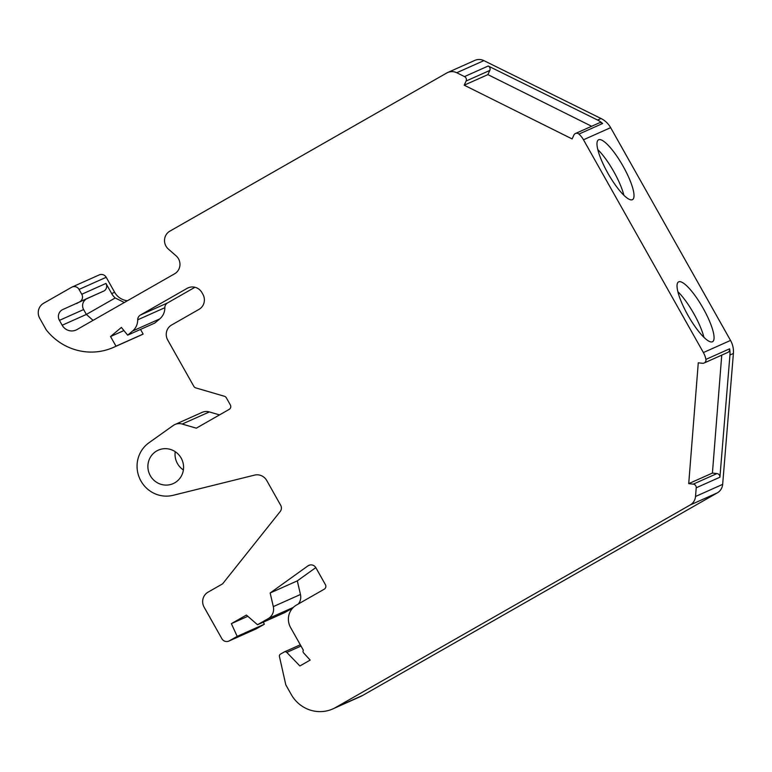 <?xml version="1.0" encoding="UTF-8"?>
<svg xmlns="http://www.w3.org/2000/svg" width="772" height="772" viewBox="0 0 772 772"><rect width="100%" height="100%" fill="white"/><g stroke="black" fill="none" stroke-linecap="round" stroke-linejoin="round"><path stroke-width="1.16" d="M174.713 482.828A18.306 17.756 65.9 0 1 173.198 483.59A18.306 17.756 65.9 0 1 149.893 474.915A18.306 17.756 65.9 0 1 156.745 450.935A18.306 17.756 65.9 0 1 158.27 450.163A18.306 17.756 65.9 0 1 181.565 458.848A18.306 17.756 65.9 0 1 174.713 482.828M183.389 469.955A18.306 17.756 65.9 0 1 175.225 451.678M623.863 195.22A34.393 8.338 60.3 0 0 597.798 149.585M598.628 139.78A34.393 8.338 -119.7 0 1 622.956 165.961A34.393 8.338 -119.7 0 1 632.567 199.601A34.393 8.338 -119.7 0 1 632.384 199.697A34.393 8.338 -119.7 0 1 608.056 173.517A34.393 8.338 -119.7 0 1 598.445 139.867A34.393 8.338 -119.7 0 1 598.628 139.78M703.919 337.287A34.393 8.338 60.3 0 0 693.864 313.721A34.393 8.338 60.3 0 0 677.845 291.652M687.9 315.217A34.393 8.338 -119.7 0 1 678.491 281.934A34.393 8.338 -119.7 0 1 703.205 308.385A34.393 8.338 -119.7 0 1 712.614 341.668A34.393 8.338 -119.7 0 1 687.9 315.217M717.323 492.864L690.178 504.984L335.637 707.49A33.283 32.289 65.9 0 1 332.867 708.899L360.022 696.769A33.283 32.289 -114.1 0 0 362.782 695.369L717.323 492.864A11.098 10.76 -114.1 0 0 722.66 484.362L733.4 353.451A22.195 21.52 -114.1 0 0 730.534 340.433L610.642 127.65A22.195 21.52 -114.1 0 0 601.012 118.502L483.89 60.621A11.098 10.76 -114.1 0 0 474.828 60.399L447.683 72.529A11.098 10.76 -114.1 0 0 446.756 72.993L169.888 231.137A11.098 10.76 65.9 0 0 168.412 249.124L176.074 255.812A11.098 10.76 65.9 0 1 174.597 273.799L76.968 329.567A11.098 10.76 65.9 0 1 62.175 325.244L86.358 314.436L115.202 297.963A16.646 16.144 65.9 0 1 111.679 293.592L105.967 283.44A5.549 5.385 65.9 0 1 104.017 290.947L62.889 309.495A7.768 7.537 65.9 0 0 59.425 320.361L62.175 325.244M298.31 604.003A11.146 10.808 -114.1 0 0 300.462 594.479L297.307 580.872L315.796 567.594M297.307 580.872L270.152 592.992L273.317 606.599A11.146 10.808 65.9 0 1 268.212 618.623L257.501 624.741L284.656 612.621L292.752 607.998M194.949 287.271L167.534 302.933A5.549 5.385 -114.1 0 0 164.851 307.7L137.696 319.82A5.549 5.385 65.9 0 1 140.388 315.063L187.171 288.332A11.098 10.76 65.9 0 1 201.965 292.656L202.92 294.344A11.098 10.76 65.9 0 1 199.022 309.35L171.616 325.002A11.098 10.76 -114.1 0 0 167.707 340.008L193.811 386.318A3.329 3.233 -114.1 0 0 195.789 387.901L224.382 396.258A3.329 3.233 65.9 0 1 226.35 397.841L230.336 404.904A3.329 3.233 65.9 0 1 229.159 409.401L196.3 428.17L182.211 424.05A11.098 10.76 -114.1 0 0 173.131 425.555L148.977 442.752A29.404 28.516 65.9 0 0 139.819 478.794A29.404 28.516 65.9 0 0 173.092 495.315L254.596 475.108A11.098 10.76 65.9 0 1 266.726 480.502L280.68 505.264A5.549 5.385 65.9 0 1 280.236 511.479L222.597 583.844L208.054 592.153A11.146 10.808 -114.1 0 0 204.136 607.217L221.863 638.685A5.568 5.404 -114.1 0 0 228.83 641.088L255.986 628.968A5.568 5.404 -114.1 0 0 256.449 628.736L264.333 624.23L263.368 622.126M182.211 424.05L209.357 411.93A11.098 10.76 -114.1 0 0 202.071 412.402L174.926 424.532M209.357 411.93L219.528 414.902M140.523 329.422L143.138 334.073L115.993 346.194L110.55 336.534L121.378 327.434L127.67 335.164L132.62 331.005L159.775 318.884A14.697 14.253 -114.1 0 0 164.851 307.7M159.775 318.884L154.815 323.043L127.67 335.164M115.993 346.194A57.929 56.182 65.9 0 1 113.619 347.332L140.765 335.202A57.929 56.182 -114.1 0 0 143.138 334.073M105.967 283.44L81.774 294.248L79.053 289.413L106.198 277.283A5.549 5.385 -114.1 0 0 99.27 274.89L72.114 287.02A5.549 5.385 -114.1 0 0 71.661 287.252L43.618 303.271A11.098 10.76 -114.1 0 0 39.71 318.267L46.233 329.847A57.929 56.182 65.9 0 0 113.619 347.332M106.198 277.283L114.642 292.27L111.679 293.592M127.438 300.742A16.646 16.144 65.9 0 1 114.642 292.27M601.012 118.502L597.557 120.046A22.195 21.52 -114.1 0 1 602.642 123.501A3.329 3.233 -114.1 0 0 599.159 122.922L575.468 133.498A3.329 3.233 65.9 0 0 573.876 135.09L572.12 138.931L464.204 85.19L466.114 81.021A3.329 3.233 -114.1 0 0 464.522 76.592L456.744 72.742A11.098 10.76 -114.1 0 0 447.683 72.529M597.557 120.046L488.222 66.006A3.329 3.233 65.9 0 1 489.805 70.435L487.894 74.614L591.651 126.28M610.642 127.65L583.487 139.78L703.388 352.553L730.534 340.433M729.945 354.995L719.919 477.212A3.329 3.233 -114.1 0 0 716.956 473.564L693.256 484.14L688.721 483.648L698.274 362.821L702.452 363.274A3.329 3.233 65.9 0 0 704.083 363.023L727.774 352.437A3.329 3.233 65.9 0 0 729.598 348.819A22.195 21.52 65.9 0 1 729.945 354.995L733.4 353.451M719.919 477.212L696.228 487.788L695.514 496.493L722.66 484.362M332.867 708.899A33.283 32.289 65.9 0 1 291.256 694.52L286.055 685.295A3.329 3.233 -114.1 0 1 285.698 684.368L279.435 656.509A2.219 2.152 -114.1 0 1 280.458 654.135L284.173 652.002A2.219 2.152 65.9 0 1 286.788 652.408L301.012 646.058M286.788 652.408L299.874 665.966L310.161 660.089L303.666 652.958A2.219 2.152 -114.1 0 1 303.357 650.207L290.6 627.568A16.646 16.144 65.9 0 1 296.448 605.065L324.259 589.181A3.329 3.233 65.9 0 0 325.427 584.684L315.893 567.758A5.607 5.443 65.9 0 0 307.951 565.866L309.89 564.998M270.152 592.992L307.951 565.866M124.311 302.518L115.202 297.963M81.774 294.248A5.549 5.385 65.9 0 1 79.825 301.746L76.65 303.56M79.053 289.413A5.549 5.385 -114.1 0 0 72.114 287.02M137.696 319.82A14.697 14.253 65.9 0 1 132.62 331.005M228.83 641.088A5.568 5.404 -114.1 0 0 229.294 640.856L237.178 636.36L231.368 623.641L246.403 615.052L257.501 624.741M690.178 504.984A11.098 10.76 -114.1 0 0 695.514 496.493M696.228 487.788A3.329 3.233 -114.1 0 0 693.256 484.14M703.388 352.553A22.195 21.52 -114.1 0 1 705.907 359.405A3.329 3.233 65.9 0 1 704.083 363.023M583.487 139.78A22.195 21.52 -114.1 0 0 578.942 134.087A3.329 3.233 65.9 0 0 575.468 133.498M721.743 355.13L712.421 473.072L716.956 473.564M110.55 336.534L123.925 330.561M93.084 320.361L86.358 314.436L83.617 309.562L59.425 320.361M487.894 74.614L464.204 85.19M688.721 483.648L712.421 473.072M264.333 624.23L237.178 636.36M85.557 299.584A7.768 7.537 -114.1 0 0 83.617 309.562M247.822 616.297L231.368 623.641M456.744 72.742L483.89 60.621M488.222 66.006L464.522 76.592M335.637 707.49L362.782 695.369M187.171 288.332L189.063 287.493M167.534 302.933L140.388 315.063M466.114 81.021L489.805 70.435M705.907 359.405L729.598 348.819M602.642 123.501L578.942 134.087M273.317 606.599L300.462 594.479M256.449 628.736L229.294 640.856M268.212 618.623L293.321 607.419M79.825 301.746L104.017 290.947M284.357 651.915L300.308 644.794"/></g></svg>
